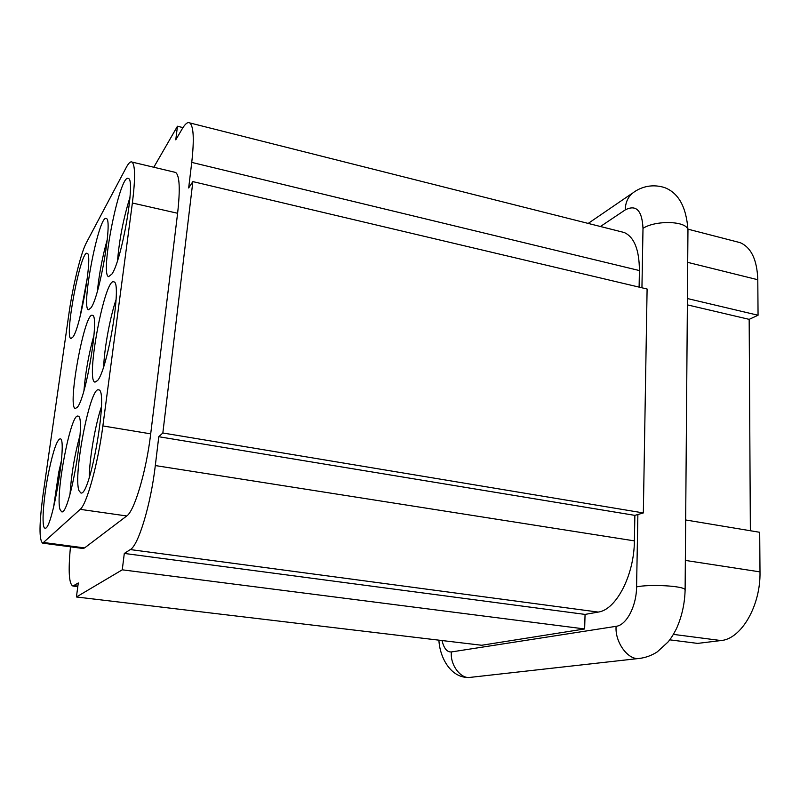 <?xml version="1.0" encoding="UTF-8"?>
<svg xmlns="http://www.w3.org/2000/svg" width="800" height="800" viewBox="0 0 800 800"><rect width="100%" height="100%" fill="white"/><g stroke="black" fill="none" stroke-linecap="round" stroke-linejoin="round"><path stroke-width="1.2" d="M111.93 274.04L108.6 276.66C99.59 274.64 120.16 172.21 128.44 178.53C135.8 179.44 121.9 260.1 111.93 274.04M130.01 197.21C123.55 217.89 119.4 238.99 117.55 260.48M634.87 515.37L643.34 512.93L162.84 432.99L158.78 436.72L155.31 465.56C150.82 504.52 138.38 545.5 130.32 549.57L598.22 612.08C616.09 609.92 634.21 575.34 634.4 540.88L634.87 515.37L158.78 436.72M621.05 231.71L624.19 232.5C634.21 237.01 639.29 249.69 639.41 270.56L639.11 287.12M639.41 270.56L191.75 162.4L188.67 187.96L192.86 181.61L647.1 289.01L643.34 512.93M70.47 546.83C68.15 571.09 68.97 584.16 72.93 586.04L78.29 582.97L76.42 596.98L481.68 645.26L584.65 628.95L122.26 569.82L76.42 596.98M83.95 390.61C85.54 371.78 88.9 353.26 94.01 335.06M77.37 407.2L75.36 408.5C66.9 407.97 84.72 310.84 92.46 315.35C99.81 314.82 86.26 397.7 77.37 407.2M69.01 313.13L43.17 493.79C39.14 523.73 38.98 540.18 42.7 543.16L80.21 509.34C86.78 504.32 98.03 463.61 102.87 425.93L132.38 203.01C135.4 178.68 135.28 165.03 132.02 162.07C130.53 161.24 128.63 163 126.32 167.36L86.42 242.65C80.91 252.77 72.88 285.62 69.01 313.13M79.01 490.68C72.83 475.6 90.31 385.61 98.67 389.9C108.89 389.18 90.14 497.6 80.8 492.94L79.01 490.68M60.03 509.52C55.08 495.02 70.86 412.57 77.96 416.15C86.83 414.98 69.7 515.73 61.64 511.82L60.03 509.52M48.94 470.87C53.3 450.46 57.02 439.78 60.12 438.83C67.89 437.39 52.07 531.47 45.05 528.13C41.11 528.42 43.36 497.45 48.94 470.87M73.1 336.84L70.98 338.57C63.99 337.83 80.85 249 87.19 253.37C93.15 253.15 80.86 326.17 73.1 336.84M91.15 307.65L88.51 309.77C80.6 308.49 99.11 213.38 106.33 218.58C112.94 218.83 99.91 295.5 91.15 307.65M97.57 380.53L95.01 382.14C85.28 381.02 104.97 276.42 113.92 281.9C122.2 281.9 107.75 369.53 97.57 380.53M79.97 317.02L87.5 276.86M97.39 291.18C99.19 273.64 102.5 256.38 107.32 239.37M182.97 127.61L177.46 126.23L175.77 139.83L182.18 128.9C185.2 123.78 187.72 121.79 189.74 122.91L624.19 232.5M191.75 162.4C194.3 139.29 193.63 126.12 189.74 122.91M584.65 628.95L585.06 614.41L124.3 553.43L122.26 569.82M124.3 553.43L130.32 549.57M192.86 181.61L162.84 432.99M177.46 126.23L153.8 167.25M174.56 172.19L175.64 172.44C179.64 175.56 180.3 189.17 177.61 213.27L150.7 433.85L102.87 425.93M44.01 542.55L84.58 547.92L126.73 515.97C134.42 511.17 146.33 471.12 150.7 433.85M84.58 547.92L83.04 548.49L42.7 543.16M585.06 614.41L598.22 612.08M89.21 477.69C89.52 458.11 95.17 425.32 101.4 406.82M103.67 366.63C104.41 347.82 110.04 317.36 116.09 299.51M53.5 507.76L58.72 472.35L61.46 460.46M70 494.23C71.36 474.18 74.7 454.5 80.02 435.19M685.67 519.97L759.7 532.29L760 571.88C760.76 605.76 741.21 639.08 720.98 640.55L697.62 643.4L669.71 639.83M736.34 241.67L740.12 242.64C751.21 247.44 757.1 259.81 757.79 279.73L758.06 315.24L749.17 319.35L750.36 530.74M687.42 298.54L758.06 315.24M749.17 319.35L687.37 304.87M687.94 232.7L687.96 229.78C686.44 220.64 654.99 220.19 643 228.38L641.94 287.79M637.88 514.5L636.58 586.89C649.42 584.07 683.44 585.79 685.12 589.66L687.96 229.78C686.29 206.79 678.39 192.68 664.28 187.47C649.92 183.11 639.18 188.52 634.22 191.94C628.43 195.89 625.44 201.87 625.25 209.89C636.19 204.28 642.11 210.45 643 228.38M636.58 586.89C636.48 606.22 626.44 625.22 616.11 626.33C614.74 642.17 628.2 660.39 639.15 658.45L641.75 658.14M616.11 626.33L451.41 651.94C449.85 664.58 460.65 679.01 469.89 677.41L639.15 658.45C645.53 657.73 651.56 655.54 657.23 651.91L667.84 642.2C670.6 639.04 673.49 634.5 676.51 628.56C681.92 616.4 684.79 603.43 685.12 589.66L685.11 590.88M77.87 586.13L74.09 585.67M132.38 203.01L177.61 213.27M126.73 515.97L80.21 509.34M155.31 465.56L634.4 540.88M451.41 651.94C447.06 652.26 443.93 648.46 442.04 640.54M600.42 226.51L625.25 209.89M673.37 634.38L720.98 640.55M760 571.88L685.35 560.42M757.79 279.73L687.7 262.36M175.64 172.44L132.02 162.07M72.93 586.04L77.8 586.63M469.89 677.41C451.17 678.83 439.74 657.84 438.91 640.16M588.19 223.42L632.33 193.24M687.95 229.16L740.12 242.64"/></g></svg>
